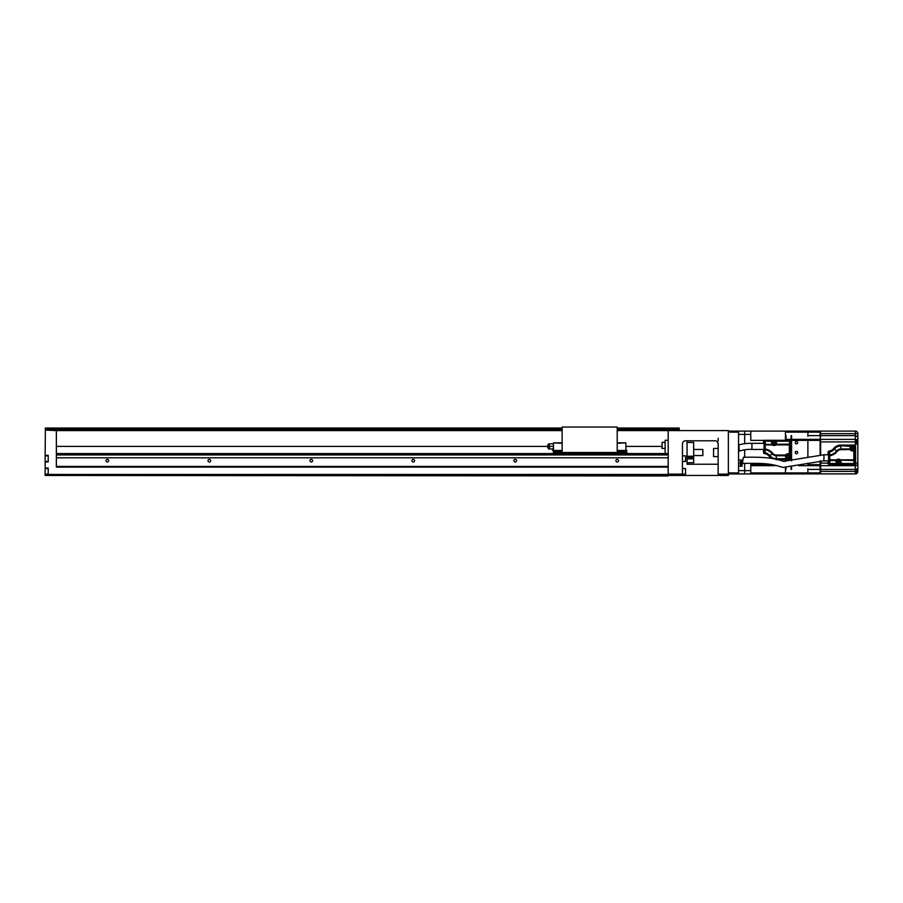 <?xml version="1.0" encoding="UTF-8"?>
<svg xmlns="http://www.w3.org/2000/svg" width="903" height="903" viewBox="0 0 903 903"><rect width="100%" height="100%" fill="white"/><g stroke="black" fill="none" stroke-linecap="round" stroke-linejoin="round"><path stroke-width="1.35" d="M682.465 474.188L685.524 474.188L685.524 468.578L682.465 468.578M56.37 475.463L668.186 475.971L668.186 474.447L48.209 474.447L48.209 468.07L45.15 468.07L45.15 475.463L682.465 475.463L682.465 474.143L668.186 474.143M682.465 475.463L728.349 475.463L728.349 474.143L718.156 474.143L718.156 443.847L717.479 441.928L718.156 443.847A3.059 3.059 0 0 0 715.097 440.788L685.524 440.788A3.059 3.059 0 0 0 682.465 443.847L682.465 474.143M668.186 474.447L668.186 467.099L56.37 467.099L56.37 430.596L45.353 430.088L562.14 430.088M562.14 429.072L45.353 429.072L45.353 428.045L562.14 428.045M617.2 428.045L679.203 428.045L679.203 430.596L617.2 430.596M45.353 429.072L45.353 430.088M562.14 430.596L56.37 430.596M45.15 468.07L45.15 461.952L48.209 461.952L48.209 455.326L45.15 455.326L45.353 430.596M48.209 474.447L48.209 475.463M45.15 455.326L45.15 461.952M668.186 430.596L668.186 467.099M728.349 474.143L728.349 430.596L679.203 430.596M687.048 440.788L687.048 464.244L718.156 464.244M718.156 474.143L718.156 475.463M718.156 440.788L718.156 438.248M56.37 466.433L668.186 466.433M618.521 460.677A1.321 1.321 0 0 0 617.2 459.356A1.321 1.321 0 0 0 615.88 460.677A1.321 1.321 0 0 0 617.2 461.997A1.321 1.321 0 0 0 618.521 460.677M516.561 460.677A1.321 1.321 0 0 0 515.229 459.356A1.321 1.321 0 0 0 513.909 460.677A1.321 1.321 0 0 0 515.229 461.997A1.321 1.321 0 0 0 516.561 460.677M414.59 460.677A1.321 1.321 0 0 0 413.258 459.356A1.321 1.321 0 0 0 411.937 460.677A1.321 1.321 0 0 0 413.258 461.997A1.321 1.321 0 0 0 414.59 460.677M312.619 460.677A1.321 1.321 0 0 0 311.287 459.356A1.321 1.321 0 0 0 309.966 460.677A1.321 1.321 0 0 0 311.287 461.997A1.321 1.321 0 0 0 312.619 460.677M210.647 460.677A1.321 1.321 0 0 0 209.327 459.356A1.321 1.321 0 0 0 207.995 460.677A1.321 1.321 0 0 0 209.327 461.997A1.321 1.321 0 0 0 210.647 460.677M108.676 460.677A1.321 1.321 0 0 0 107.355 459.356A1.321 1.321 0 0 0 106.023 460.677A1.321 1.321 0 0 0 107.355 461.997A1.321 1.321 0 0 0 108.676 460.677M56.37 453.543L553.471 453.543M625.869 453.543L668.186 453.543M687.048 462.72L693.673 462.72L693.673 458.882L690.287 458.882M687.048 458.882L693.673 458.882L693.673 456.241L687.048 456.241M687.048 457.663L693.673 457.663M693.673 456.241L693.673 442.436L687.048 442.436M693.673 455.575L702.861 455.575L702.861 449.457L693.673 449.457M665.127 453.543L665.127 440.28L668.186 440.28M665.127 442.323L662.068 442.323L662.068 448.441L665.127 448.441M682.465 461.444L685.524 461.444L685.524 455.834L682.465 455.834M562.14 452.516L562.14 427.029L617.2 427.029L617.2 452.516L562.14 452.516M617.2 442.831L625.869 442.831L617.2 443.339M562.14 442.831L553.471 442.831L562.14 443.339M562.14 451.353L553.471 451.353L553.471 443.339M553.471 451.353L553.471 454.311M625.869 454.311L625.869 443.339M625.869 451.624L617.2 451.624L625.869 451.624M553.471 452.888L625.869 452.888M553.471 452.313L562.14 452.313M617.2 452.313L625.869 452.313M553.471 451.624L562.14 451.624L553.471 451.624M626.885 453.543L626.885 454.559M626.885 453.035L626.885 452.008M553.471 448.949L549.408 448.949L549.408 446.398L553.471 446.398L549.408 446.398L549.408 443.847L553.471 443.847M549.408 446.398L56.37 446.398M552.455 454.559L552.455 453.543M857.85 468.126L857.85 471.389A2.551 2.551 0 0 1 856.484 473.646A2.551 2.551 0 0 0 857.85 471.389L857.85 463.126A2.551 2.551 0 0 1 855.299 465.677L820.635 465.677L820.635 469.413L855.299 469.413L855.299 473.928A2.551 2.551 0 0 0 855.807 473.883L744.659 473.928L744.659 470.621L744.659 473.928L728.349 473.928M738.541 473.928L738.541 472.912L728.349 472.912M738.541 472.912L738.541 432.131L728.349 432.131M738.541 432.131L738.541 431.103L728.349 431.103M738.541 431.103L744.659 431.103L744.659 443.599L744.659 431.103L855.299 431.103A2.551 2.551 0 0 1 857.85 433.654L857.782 463.724M785.452 440.28L785.452 431.103L744.659 431.103L744.659 434.411L750.777 434.411L750.777 431.103L750.777 440.371L750.777 434.411L738.541 434.411L738.541 460.067L742.119 460.067L742.119 466.185L738.541 466.185L738.541 470.621L744.659 470.621L744.659 463.611L744.659 470.621L750.777 470.621L750.777 473.928L744.659 473.928L744.659 463.611M744.659 457.46L744.659 449.942M820.635 473.928L820.635 465.677L820.116 469.413L820.116 465.677L807.88 465.677L807.88 463.171M807.88 456.839L807.88 439.355L820.116 439.366L820.635 431.103M744.659 470.621L750.777 470.621L750.777 464.661L750.777 473.928L785.452 473.928L785.452 467.573M796.469 441.409A1.219 1.219 0 0 0 795.238 442.628A1.219 1.219 0 0 0 796.469 443.847A1.219 1.219 0 0 0 797.688 442.628A1.219 1.219 0 0 0 796.469 441.409M796.469 453.746A1.219 1.219 0 0 0 797.688 452.516A1.219 1.219 0 0 0 796.469 451.297A1.219 1.219 0 0 0 795.238 452.516A1.219 1.219 0 0 0 796.469 453.746M785.452 439.355L807.88 439.355M807.88 436.296L807.88 431.103M807.88 473.928L807.88 472.912L820.116 472.912L820.116 473.928M807.88 468.747L807.88 472.912L750.777 472.912L785.452 472.912M807.88 465.688L798.613 465.688M774.921 465.688L750.777 465.688L774.921 465.688M713.562 456.602L713.562 448.441L713.562 456.602L718.156 456.602M785.452 459.661L785.452 461.456L785.452 459.661M791.062 469.413L791.062 467.19L791.062 469.413M807.88 440.371L790.464 440.371L791.062 441.307L791.57 440.89L791.57 460.925L791.57 440.382L820.116 440.382L820.116 454.74L820.635 439.366L855.299 439.366L855.299 435.618L857.85 436.917L857.85 444.716L855.299 443.08L855.299 439.366M790.035 440.314L764.548 440.28A1.016 1.016 0 0 0 763.532 441.307L763.532 443.339L763.566 441.307A0.982 0.982 0 0 1 764.548 440.314L790.035 440.314A0.982 0.982 0 0 1 791.028 441.307L791.062 458.634A1.016 1.016 0 0 1 790.035 459.661L776.275 459.627A9.143 9.143 0 0 1 776.027 459.616M791.062 439.355L791.062 435.618L791.062 439.355M785.96 467.573L785.96 469.413M785.96 435.618L785.96 439.355M855.344 431.103L855.299 431.103A2.551 2.551 0 0 1 857.85 433.654L857.85 436.917M857.85 442.955L856.8 440.032M855.299 441.917L820.635 441.917L820.635 454.717L820.635 440.89M820.635 465.677L820.635 460.835L820.635 463.126L828.074 463.126M820.635 433.654L820.116 439.366L820.635 435.618L855.299 435.618L855.299 433.654L820.635 433.654M820.635 472.404L820.116 469.413L820.635 471.389L855.299 471.389M857.85 471.389L856.575 473.59M855.299 469.673L857.816 468.578M786.107 458.318L785.903 455.214A2.653 2.653 0 0 1 789.211 454.288L790.52 454.898L789.346 454.017L789.346 444.897L775.79 444.897L776.456 440.901L789.414 440.901A1.016 1.016 45 0 1 790.441 441.928A1.016 0.711 -178.5 0 0 789.414 441.217L776.58 441.217L776.049 444.208L789.346 444.186A1.016 0.711 1.5 0 1 790.362 444.897L789.346 444.897L789.527 440.788L775.316 440.788M776.049 444.208L775.79 444.897A2.867 2.867 0 0 1 772.268 444.897L764.254 444.897A1.016 0.711 -1.5 0 1 765.27 444.186L772.46 444.66L771.478 441.217L765.202 441.217A1.016 0.711 178.5 0 0 764.175 441.928L764.175 452.053A1.016 1.016 -129.7 0 0 765.01 453.058L765.168 449.762L764.254 449.051L765.27 449.051L765.168 449.762A11.062 11.062 0 0 1 772.155 453.78L772.72 453.329A11.773 11.773 0 0 0 765.27 449.051L765.202 440.901L771.602 440.901L771.76 441.556L771.726 440.822L772.708 440.822M786.299 458.51L776.275 459.153A8.669 8.669 0 0 1 769.514 455.902A7.664 7.664 0 0 0 764.909 453.159L764.073 452.155L764.175 441.928A1.016 1.016 -45 0 1 765.202 440.901L764.073 441.815M764.073 450.507L763.532 452.584L763.566 450.507M791.028 458.634A0.982 0.982 0 0 1 790.035 459.627M771.557 458.318A9.143 9.143 0 0 1 769.142 456.196A7.19 7.19 0 0 0 764.423 453.554A0.982 0.982 0 0 1 763.566 452.584L763.566 452.584A1.016 1.016 0 0 0 764.423 453.599L764.423 453.554M776.275 459.153L789.527 459.153A1.016 1.016 0 0 0 790.554 458.126L790.554 441.815L789.527 440.788M772.742 440.788L765.089 440.788M771.444 458.284A9.177 9.177 0 0 1 769.119 456.218A7.156 7.156 0 0 0 764.423 453.599M776.275 459.661L790.035 459.661M791.062 458.634L791.028 441.307M790.035 440.28A1.016 1.016 0 0 1 791.062 441.307M775.361 440.822L776.083 441.296A2.449 2.449 0 0 1 774.029 445.077A2.449 2.449 0 0 1 771.975 441.296M772.02 444.208L771.76 441.556M786.299 459.119L789.527 459.119A0.993 0.993 0 0 0 790.52 458.126L790.52 454.898M786.502 458.577A2.472 2.472 0 0 1 788.105 454.232A2.472 2.472 0 0 1 789.99 455.089M785.666 455.665L785.655 455.044L776.275 455.044A4.56 4.56 0 0 1 772.72 453.329M785.87 458.724L785.384 455.755L776.275 455.755L776.275 458.724L785.87 458.724M764.909 453.159L765.01 453.058A7.777 7.777 0 0 1 769.593 455.834L769.841 455.643A8.251 8.251 0 0 0 776.275 458.724L776.275 459.04A8.556 8.556 0 0 1 769.593 455.834L769.514 455.902M853.764 450.439A2.653 2.653 0 0 1 850.457 449.525L849.937 448.983L850.197 449.694A2.957 2.957 0 0 0 853.888 450.721L855.073 449.841L855.073 445.608L850.626 445.698L849.937 448.983L840.817 448.983L840.817 449.694A4.56 4.56 0 0 0 837.25 451.41L836.697 450.958A5.271 5.271 0 0 1 840.817 448.983L840.817 446.003A8.251 8.251 0 0 0 834.372 449.107L836.697 450.958A11.039 11.039 0 0 1 829.688 454.999L829.586 451.997A1.016 0.711 178.6 0 0 828.694 452.696L828.773 455.699L829.688 454.999L829.789 455.699L828.773 455.699L828.773 459.83L836.675 459.83L836.212 460.553L836.675 459.83A2.957 2.957 0 0 1 840.479 459.83L854.904 459.83A1.016 0.711 178.5 0 1 853.888 460.553L840.275 460.067L841.19 463.521L853.967 463.521A1.016 0.711 -1.5 0 0 854.983 462.81L854.904 450.236L853.764 450.439L853.967 463.826L855.096 462.923L855.096 445.585L840.817 445.585A8.669 8.669 0 0 0 834.045 448.847A7.653 7.653 0 0 1 829.428 451.602L828.582 452.606L828.582 462.923L829.609 463.939L837.284 463.939M828.582 461.365L828.074 463.431L828.13 461.365M839.869 463.939L854.08 463.939M828.582 454.22L828.13 452.155A0.971 0.971 0 0 1 828.977 451.195A7.19 7.19 0 0 0 833.695 448.554A9.12 9.12 0 0 1 840.817 445.134L854.588 445.134A0.971 0.971 0 0 1 855.559 446.093L855.559 463.431A0.971 0.971 0 0 1 854.588 464.402L829.089 464.402A0.971 0.971 0 0 1 828.13 463.431M837.25 451.41A11.75 11.75 0 0 1 829.789 455.699L829.789 460.553L836.212 460.553L836.494 463.442L829.71 463.521L829.789 460.553A1.016 0.711 -178.5 0 1 828.773 459.83L828.694 462.81A1.016 0.711 1.5 0 0 829.71 463.521L829.71 463.826A1.016 1.016 -135 0 1 828.694 462.81L828.582 462.923M855.073 449.841L854.396 449.999M850.22 449.073L850.84 445.608M854.531 449.638A2.472 2.472 0 0 1 850.333 448.893A2.472 2.472 0 0 1 851.044 446.15M850.649 446.409L840.817 445.698L850.84 446.217M828.582 452.606L828.694 452.696A1.016 1.016 -50.2 0 1 829.53 451.692L829.428 451.602M855.559 463.431L855.604 463.431A1.016 1.016 0 0 1 854.588 464.447L829.089 464.447A1.016 1.016 0 0 1 828.074 463.431M855.604 463.431L855.559 446.093M854.588 445.134L854.588 445.077A1.016 1.016 0 0 1 855.604 446.093M854.588 445.077L840.817 445.134M828.13 452.155L828.074 452.155A1.016 1.016 0 0 1 828.965 451.139A7.134 7.134 0 0 0 833.661 448.52A9.177 9.177 0 0 1 840.817 445.077M828.074 452.155L828.13 454.22M836.234 463.916L837.25 463.916M839.903 463.916L841.065 463.826L840.919 463.183L840.919 463.916M836.494 463.442A2.472 2.472 0 0 1 838.582 459.627A2.472 2.472 0 0 1 840.659 463.442M836.246 463.183L836.46 460.519M840.693 460.519L840.919 463.183M764.04 449.457L764.04 443.339L751.917 443.339L751.939 449.457L764.04 449.457M751.906 443.339C746.894 443.215 742.548 443.768 738.857 444.987L739.252 451.094C744.027 449.671 748.26 449.13 751.939 449.457M791.57 435.618L791.57 439.355L791.57 435.618M791.57 467.122L791.57 469.413L791.57 467.122M807.88 469.413L820.116 469.413L820.116 472.912M820.116 465.677L820.116 460.857L820.635 464.142M820.116 440.382L820.635 432.639M820.116 431.103L820.116 435.618L807.88 435.618M741.318 465.621L740.934 460.801L741.318 465.621L741.6 460.632L742.119 461.14M740.11 463.476A3.556 3.556 0 0 0 740.37 464.503L740.347 464.503A3.556 3.556 0 0 1 740.11 463.476L740.37 463.476A3.296 3.296 0 0 1 740.37 462.765L740.11 462.765A3.556 3.556 0 0 1 740.37 461.749A3.556 3.556 0 0 0 740.11 462.765M740.37 461.749L740.37 461.749A3.567 3.567 0 0 1 740.934 460.801M856.1 469.571L856.1 473.883L856.484 469.447M857.049 472.766A3.556 3.556 0 0 0 857.308 471.738A3.556 3.556 0 0 1 857.049 472.766L857.049 472.766A3.567 3.567 0 0 1 856.484 473.703M857.308 471.027A3.556 3.556 0 0 0 857.049 470.011L857.06 470.011A3.556 3.556 0 0 1 857.308 471.027L857.049 471.027A3.296 3.296 0 0 1 857.049 471.738L857.308 471.738M856.484 443.576L856.484 439.592A3.567 3.567 0 0 1 857.308 441.556L857.049 441.556A3.296 3.296 0 0 1 857.049 442.267L857.308 442.267A3.556 3.556 0 0 1 857.049 443.294A3.556 3.556 0 0 0 857.308 442.267M857.049 440.54L857.049 440.54A3.556 3.556 0 0 1 857.308 441.556M828.582 460.88L823.841 460.88L824.044 454.762L828.582 454.762M823.841 460.88L782.856 467.449C768.035 462.483 758.272 463.476 742.413 463.341L743.327 457.29C754.727 456.997 772.415 456.929 783.398 461.354L824.044 454.762M790.351 456.715A2.246 2.246 0 0 1 788.093 458.938A2.246 2.246 0 0 1 785.858 456.704A2.246 2.246 0 0 1 788.105 454.457A2.246 2.246 0 0 1 790.351 456.715A2.246 2.246 0 0 1 788.093 458.938A2.246 2.246 0 0 1 785.858 456.681M790.193 456.715A2.088 2.088 0 0 1 788.093 458.792A2.088 2.088 0 0 1 786.016 456.704A2.088 2.088 0 0 1 788.105 454.604A2.088 2.088 0 0 1 790.193 456.704L790.193 456.715M789.482 457.053L788.454 455.326L786.727 456.342L787.743 458.081L789.482 457.053M788.454 458.081L788.454 457.053M776.275 442.639A2.246 2.246 0 0 1 774.029 444.874A2.246 2.246 0 0 1 771.783 442.628A2.246 2.246 0 0 1 774.04 440.382A2.246 2.246 0 0 1 776.275 442.639A2.246 2.246 0 0 1 774.029 444.874A2.246 2.246 0 0 1 771.783 442.617M776.117 442.639A2.088 2.088 0 0 1 774.029 444.716A2.088 2.088 0 0 1 771.941 442.628A2.088 2.088 0 0 1 774.04 440.54A2.088 2.088 0 0 1 776.117 442.628L776.117 442.639M775.406 442.989L774.39 441.251L772.652 442.267L773.679 444.005L775.406 442.989M774.39 444.005L774.39 442.989M840.817 462.122A2.246 2.246 0 0 1 838.571 464.345A2.246 2.246 0 0 1 836.336 462.11A2.246 2.246 0 0 1 838.582 459.864A2.246 2.246 0 0 1 840.817 462.122A2.246 2.246 0 0 1 838.571 464.345A2.246 2.246 0 0 1 836.336 462.088M840.67 462.122A2.088 2.088 0 0 1 838.571 464.198A2.088 2.088 0 0 1 836.483 462.11A2.088 2.088 0 0 1 838.582 460.011A2.088 2.088 0 0 1 840.67 462.11L840.67 462.122M839.959 462.46L838.932 460.733L837.205 461.749L838.221 463.476L839.959 462.46M838.932 463.476L838.932 462.46M854.893 448.046A2.246 2.246 0 0 1 852.646 450.281A2.246 2.246 0 0 1 850.412 448.023A2.246 2.246 0 0 1 852.658 445.789A2.246 2.246 0 0 1 854.893 448.046A2.246 2.246 0 0 1 852.646 450.281A2.246 2.246 0 0 1 850.412 448.023A2.246 2.246 0 0 0 850.412 448.035M854.746 448.046A2.088 2.088 0 0 1 852.646 450.123A2.088 2.088 0 0 1 850.558 448.035L850.558 448.023A2.088 2.088 0 0 1 852.658 445.947A2.088 2.088 0 0 1 854.746 448.035L854.746 448.046M854.024 448.385L853.008 446.658L851.269 447.674L852.297 449.412L854.024 448.385M853.008 449.412L853.008 448.385M744.659 443.599L744.659 434.411M764.073 452.155L764.175 452.053A1.016 0.711 -178.6 0 0 765.067 452.753L765.067 452.753A8.093 8.093 0 0 1 769.841 455.643L772.155 453.78A5.271 5.271 0 0 0 776.275 455.755L776.275 455.044M679.203 429.072L617.2 429.072M617.2 430.088L679.203 430.088M668.186 457.81L56.37 457.81M56.37 454.943L668.186 454.943M553.471 450.462L562.14 450.462M617.2 450.462L625.869 450.462M553.471 454.096L625.869 454.096M625.869 451.353L617.2 451.353M764.13 440.371L750.777 440.371L764.13 440.371M750.777 464.661L771.602 464.661L750.777 464.661M820.116 464.65L807.88 464.661M820.116 432.131L785.452 432.131M857.85 433.654L855.299 433.654L855.299 431.103M855.299 445.371L855.299 443.08M855.604 463.126L857.85 463.126M855.299 469.413L855.299 464.153M789.211 454.288L789.346 454.017A2.957 2.957 0 0 0 785.655 455.044L785.903 455.214M789.854 454.728L790.554 441.815M772.46 444.66A2.562 2.562 0 0 0 775.609 444.66M850.457 449.525L840.817 449.694M834.045 448.847L834.372 449.107A8.071 8.071 0 0 1 829.586 451.997L829.53 451.692A7.755 7.755 0 0 0 834.135 448.915A8.556 8.556 0 0 1 840.817 445.698L840.817 445.585M829.609 463.939L836.359 463.374M840.275 460.067A2.653 2.653 0 0 0 836.878 460.067M855.096 462.923L854.983 462.81A1.016 1.016 135 0 1 853.967 463.826L840.806 463.374M855.807 469.628L856.1 473.883M856.1 443.328L856.1 439.411L855.807 443.192M856.1 431.16L855.299 431.668M662.068 446.398L625.869 446.398M48.209 455.834L45.15 455.834M48.209 461.444L45.15 461.444M48.209 468.578L45.15 468.578M48.209 474.188L45.15 474.188M625.869 449.457L626.885 450.484M548.584 443.847L547.353 446.195M548.584 448.949L547.353 446.601M553.471 449.457L552.455 450.484M713.562 448.441L718.156 448.441M740.347 464.503A3.567 3.567 0 0 0 740.934 465.44M857.06 470.011A3.567 3.567 0 0 0 856.71 469.357"/></g></svg>
